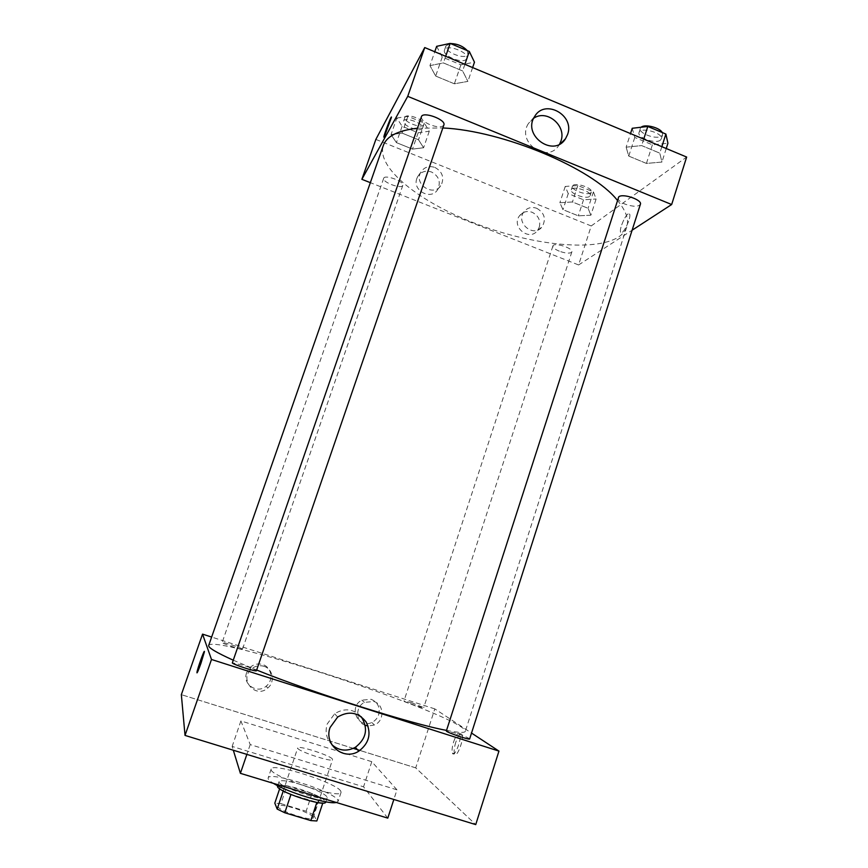 <?xml version="1.0" encoding="UTF-8"?>
<svg xmlns="http://www.w3.org/2000/svg" width="868" height="868" viewBox="0 0 868 868"><rect width="100%" height="100%" fill="white"/><g stroke="black" fill="none" stroke-linecap="round" stroke-linejoin="round"><path stroke-width="0.65" stroke-dasharray="4.34 3.25" d="M332.411 759.066C330.393 755.442 297.854 744.972 297.735 747.923C295.782 750.538 332.542 762.831 332.563 759.576L332.411 759.066M313.066 817.222C311.373 812.567 278.585 802.184 278.129 806.177C275.796 809.909 312.773 822.289 313.164 817.895L313.066 817.222M280.95 803.638L306.133 811.233L313.652 814.835L319.565 797.074L312.024 793.547L286.907 785.92L280.95 803.638L274.809 803.139M313.652 814.835L316.842 820.976M312.024 793.547L306.133 811.233M319.565 797.074L322.798 803.041M286.907 785.92L280.82 785.301L279.67 788.73M322.874 802.813L316.896 802.292L290.954 794.437L283.315 790.813L280.82 785.301M277.608 786.017C279.355 784.238 286.494 785.171 299.015 788.817C315.507 794.198 324.404 798.636 325.706 802.108M300.491 784.412C287.981 780.766 280.852 779.8 279.127 781.525C276.067 786.05 326.921 803.063 327.193 797.616L327.008 796.748C323.645 793.124 314.802 789.012 300.491 784.412M336.263 802.466L338.097 801.359L337.793 800.025C333.442 791.345 269.08 770.892 268.158 777.956C267.8 779.16 269.59 780.983 273.529 783.403M340.744 791.084C336.296 782.719 272.01 762.245 271.196 768.994C266.715 775.167 340.94 800.003 341.07 792.375L340.744 791.084M387.779 818.123L363.54 786.799L232.157 746.426L233.318 750.223M396.98 789.837L371.786 761.692L240.903 720.939L250.212 744.581L396.98 789.837L393.844 799.471M250.212 744.581L246.87 754.379M415.707 767.865L359.927 750.44L415.707 767.865L475.729 824.6L415.707 767.865L434.814 708.896L471.53 733.059M353.309 748.368L181.347 694.65L353.309 748.368M240.903 720.939L232.157 746.426M371.786 761.692L363.54 786.799M469.642 738.95C468.568 737.822 463.751 735.836 455.179 732.983L446.358 730.943M411.823 702.852L404 700.921C403.197 701.604 423.942 708.646 423.714 707.604L411.823 702.852M434.814 708.896L211.64 637.058M242.454 649.134C242.161 648.081 221.958 641.528 222.121 642.548C221.286 643.275 242.704 650.284 242.476 649.21L242.454 649.134M256.418 670.714C255.724 669.77 251.46 668.002 243.626 665.42L232.353 662.827M446.543 730.389C458.554 732.7 464.814 733.004 465.335 731.301C465.584 730.389 464.271 728.979 461.396 727.08C428.727 704.588 212.877 634.399 208.711 645.434M233.264 660.201L256.657 670.031M246.631 672.733C242.085 684.136 257.21 694.4 266.259 686.111C273.908 680.252 271.651 667.025 262.592 664.519C257.829 663.206 253.564 664.259 249.81 667.687L246.631 672.733M378.654 714.776C380.325 707.387 377.819 702.223 371.124 699.293L361.837 700.172C348.068 706.823 358.072 729.304 371.764 722.48C375.117 720.885 377.406 718.324 378.654 714.776M263.872 666.288C273.062 668.827 275.34 682.226 267.594 688.172C255.821 698.794 239.177 680.208 250.928 669.499C254.725 666.016 259.044 664.953 263.872 666.288M365.244 725.29C355.609 722.133 355.066 706.856 364.419 702.386L373.815 701.485C384.274 704.284 384.741 720.917 374.466 724.986L368.054 725.984M455.787 742.238C454.192 747.565 453.758 751.406 454.506 753.771C456.514 759.305 464.413 738.852 462.015 734.317C460.42 732.505 458.347 735.153 455.787 742.238M361.196 716.686C353.341 708.689 344.488 707.713 334.636 713.756L327.182 724.031C324.892 731.93 326.433 738.798 331.815 744.635M453.725 741.587C456.286 734.491 458.347 731.843 459.921 733.655C462.308 738.18 454.409 758.632 452.423 753.109C451.685 750.755 452.119 746.914 453.725 741.587M196.993 672.863L200.975 663.304L204.338 651.477M617.256 200.193C625.98 210.62 629.137 219.55 626.739 226.982C625.427 230.953 622.681 234.306 618.493 237.04C594.439 252.219 531.086 244.928 475.697 223.608C420.264 202.461 376.115 168.066 383.309 145.542M417.443 128.214L442.843 127.954M618.038 197.763C617.745 199.846 620.056 201.951 624.971 204.088C633.054 206.877 638.186 206.942 640.389 204.305M402.687 185.611C400.799 189.246 381.887 181.998 383.678 178.32C384.578 174.142 404.705 181.542 402.817 185.351L402.687 185.611M559.274 251.167C554.869 249.3 552.742 247.564 552.916 245.959C553.675 241.966 573.596 248.194 571.86 251.883L571.361 252.512C568.898 253.63 564.862 253.174 559.274 251.167M443.863 124.981L443.656 125.404C441.411 127.455 436.897 127.249 430.137 124.775C424.04 122.062 421.132 119.393 421.414 116.746M375.855 139.412L591.238 225.951L578.598 264.957L370.343 182.66M578.598 264.957L632.121 230.204M416.868 178.439C411.931 190.906 431.841 200.942 437.917 189.105C440.922 181.737 438.796 176.03 431.548 172.016C425.537 170.106 420.871 171.712 417.573 176.833L416.868 178.439M539.278 227.221C540.775 220.494 538.41 215.514 532.182 212.302C527.06 210.577 522.84 211.749 519.498 215.796C510.796 226.841 529.48 241.922 537.574 230.432L539.278 227.221M626.132 147.18L641.658 145.585L659.788 153.148L661.937 162.066L646.432 163.423L628.757 156.099L626.132 147.18L628.757 156.099L646.432 163.423L661.937 162.066L659.788 153.148L641.658 145.585L626.132 147.18L630.515 133.585M429.953 65.621L443.396 62.919L462.633 70.948L467.895 81.397L454.376 83.805L435.66 76.048L429.953 65.621L435.66 76.048L454.376 83.805L467.895 81.397L462.633 70.948L443.396 62.919L429.953 65.621L434.759 51.755M391.034 134.627L402.047 133.097L418.506 139.748L423.584 147.755L412.506 149.101L396.426 142.623L391.034 134.627L396.426 142.623L412.506 149.101L423.584 147.755L418.506 139.748L402.047 133.097L391.034 134.627L396.806 118.059L402.112 126.272L418.159 132.771L429.269 131.242L424.289 123.039L407.862 116.355L396.806 118.059M591.238 225.951L686.653 157.054M590.858 215.221L578.305 215.828L562.985 209.665L559.882 202.732L572.435 201.973L588.092 208.298L590.858 215.221L588.092 208.298L572.435 201.973L559.882 202.732L562.985 209.665L578.305 215.828L590.858 215.221L596.121 199L593.43 191.882L577.806 185.524L565.22 186.457L568.247 193.586L583.524 199.781L596.121 199M434.911 167.437C442.246 171.517 444.394 177.289 441.356 184.754C434.64 197.644 413.374 184.851 420.763 172.298C424.105 167.123 428.825 165.506 434.911 167.437M536.76 208.298C544.496 212.877 546.319 218.996 542.218 226.656C534.026 238.288 515.115 223 523.925 211.825C527.299 207.723 531.574 206.551 536.76 208.298M628.063 213.919C624.689 215.937 619.112 229.629 620.598 232.201C622.096 236.747 631.622 217.759 629.647 214.103L628.063 213.919L629.647 214.103C631.622 217.759 622.096 236.747 620.598 232.201C619.112 229.619 624.689 215.937 628.063 213.919M533.712 118.222L528.471 123.484C515.961 141.983 547.252 164.323 558.862 145.325L559.6 144.121M383.906 137.231L391.403 117.093M632.23 128.28L634.758 137.459L652.389 144.826L667.926 143.242M660.418 140.095C655.882 144.316 636.819 137.6 639.043 132.554C640.367 126.424 663.749 133.108 661.264 138.923L660.418 140.095M634.758 137.459L628.757 156.099M652.389 144.826L646.432 163.423M666.244 148.526L661.937 162.066M661.85 146.681L659.788 153.148M643.73 139.108L641.658 145.585M662.241 132.522L662.61 134.735L661.752 135.918C657.206 140.171 638.154 133.466 640.378 128.377L641.202 127.227M436.647 46.34L442.246 57.038L460.908 64.829L474.471 62.181M466.517 58.85C463.599 64.514 441.899 55.91 444.492 50.094C446.098 43.584 469.501 52.297 466.745 58.373L466.517 58.85M442.246 57.038L435.66 76.048M460.908 64.829L454.376 83.805M472.626 67.574L467.895 81.397M464.89 64.351L462.633 70.948M445.685 56.311L443.396 62.919M467.212 50.572L467.971 54.586C465.042 60.304 443.364 51.689 445.968 45.83L450.481 43.541M589.611 196.363C586.28 199.542 569.56 193.564 571.296 189.799C572.24 185.264 592.052 191.394 590.142 195.636L589.611 196.363M565.22 186.457L559.882 202.732M568.247 193.586L562.985 209.665M583.524 199.781L578.305 215.828M593.43 191.882L588.092 208.298M577.806 185.524L572.435 201.973M590.783 192.761C587.441 195.973 570.721 189.994 572.479 186.197C573.423 181.629 593.235 187.748 591.314 192.023L590.783 192.761M422.434 128.475C420.362 132.641 401.613 125.328 403.587 121.097C404.694 116.345 424.658 123.788 422.586 128.171L422.434 128.475M402.112 126.272L396.426 142.623M418.159 132.771L412.506 149.101M429.269 131.242L423.584 147.755M424.289 123.039L418.506 139.748M407.862 116.355L402.047 133.097M423.703 124.808C421.62 129.017 402.882 121.694 404.857 117.43C405.985 112.645 425.938 120.088 423.844 124.515L423.703 124.808M313.164 817.895L332.563 759.576M278.129 806.177L297.735 747.923M279.127 781.525L277.706 785.724M327.193 797.616L325.804 801.815M271.196 768.994L268.158 777.956M341.07 792.375L338.097 801.359M266.259 686.111L267.594 688.172M249.81 667.687L250.928 669.499M371.764 722.48L374.466 724.986M361.837 700.172L364.419 702.386M337.674 717.033L334.636 713.756M462.015 734.317L459.921 733.655M454.506 753.771L452.423 753.109M626.739 226.982L465.335 731.301M383.678 178.32L222.121 642.548M402.817 185.351L242.476 649.21M552.916 245.959L404 700.921M571.86 251.883L423.714 707.604M437.917 189.105L441.356 184.754M417.573 176.833L420.763 172.298M537.574 230.432L542.218 226.656M519.498 215.796L523.925 211.825M534.623 116.54L528.471 123.484M560.804 143.404L558.862 145.325M640.378 128.377L639.043 132.554M662.61 134.735L661.264 138.923M445.968 45.83L444.492 50.094M468.21 54.098L466.745 58.373M572.479 186.197L571.296 189.799M591.314 192.023L590.142 195.636M404.857 117.43L403.587 121.097M423.844 124.515L422.586 128.171"/><path stroke-width="1.3" d="M316.853 802.423L310.809 820.585L284.791 812.774L277.174 809.063L274.809 803.139L279.67 788.73M310.809 820.585L316.842 820.976L322.798 803.041M325.804 801.815L325.706 802.108C325.391 807.685 274.505 790.661 277.608 786.017L277.706 785.724M290.921 794.535L284.791 812.774M283.261 790.954L277.174 809.063M273.529 783.403C287.482 792.354 328.592 804.799 336.263 802.466M233.318 750.223L240.393 773.334L387.779 818.123L393.844 799.471M246.87 754.379L240.393 773.334M181.347 694.65L185.025 735.413L475.729 824.6L185.025 735.413L181.347 694.65L202.548 634.128L211.64 637.058M359.927 750.44L353.309 748.368L359.927 750.44M446.358 730.943C445.349 731.93 469.859 740.361 469.642 738.95L640.389 204.305C642.483 199.9 622.866 193.108 618.765 196.819L446.358 730.943M471.53 733.059L498.948 751.102L211.488 659.474L202.548 634.128M232.353 662.827C231.289 663.89 256.635 672.19 256.418 670.714L443.863 124.981C446.358 119.686 422.749 111.006 421.414 116.746L232.353 662.827M417.443 128.214C397.956 130.482 386.575 136.254 383.309 145.542L208.711 645.434C207.973 647.55 216.165 652.465 233.264 660.201M256.657 670.031C313.522 693.033 411.465 724.02 446.543 730.389M368.054 725.984L365.244 725.29M330.09 727.503L337.674 717.033C348.893 710.534 358.408 712.237 366.22 722.133C371.602 733.644 369.117 743.323 358.777 751.178C343.739 761.127 323.547 744.538 330.09 727.503M211.488 659.474L185.025 735.413M498.948 751.102L475.729 824.6M200.964 663.293C198.305 670.704 196.982 673.72 196.971 672.32C197.427 668.49 205.141 647.278 204.36 652.009L200.964 663.293M331.815 744.635C338.921 750.863 346.777 751.753 355.37 747.305C366.491 738.592 368.433 728.382 361.196 716.686M204.338 651.477C203.817 650.772 197.329 669.12 196.971 672.32L196.993 672.863M442.843 127.954C503.017 130.743 592.312 168.381 617.256 200.193M370.343 182.66L361.869 179.318L375.855 139.412L424.734 47.556L407.732 96.337L361.869 179.318M632.121 230.204L671.658 204.522L407.732 96.337M671.658 204.522L686.653 157.054L424.734 47.556M567.574 134.529L565.491 138.772C553.708 158.084 521.907 135.332 534.623 116.54C544.713 98.431 575.028 115.108 567.574 134.529M384.318 136.677L383.873 136.894C384.144 134.095 392.032 113.708 391.425 117.419L384.318 136.677M559.6 144.121L560.912 141.137C566.826 125.827 546.938 108.988 533.712 118.222M391.403 117.093C390.947 116.399 384.09 134.486 383.884 136.905L383.906 137.231M666.244 148.526L667.926 143.242L665.875 134.052L647.799 126.457L632.23 128.28L630.515 133.585M665.875 134.052L661.85 146.681M647.799 126.457L643.73 139.108M641.202 127.227C644.707 123.766 659.832 127.563 662.241 132.522M472.626 67.574L474.471 62.181L469.317 51.462L450.145 43.4L436.647 46.34L434.759 51.755M469.317 51.462L464.89 64.351M450.145 43.4L445.685 56.311M450.481 43.541C457.36 43.758 462.937 46.102 467.212 50.572M358.777 751.178L355.37 747.305M565.491 138.772L560.804 143.404"/></g></svg>
